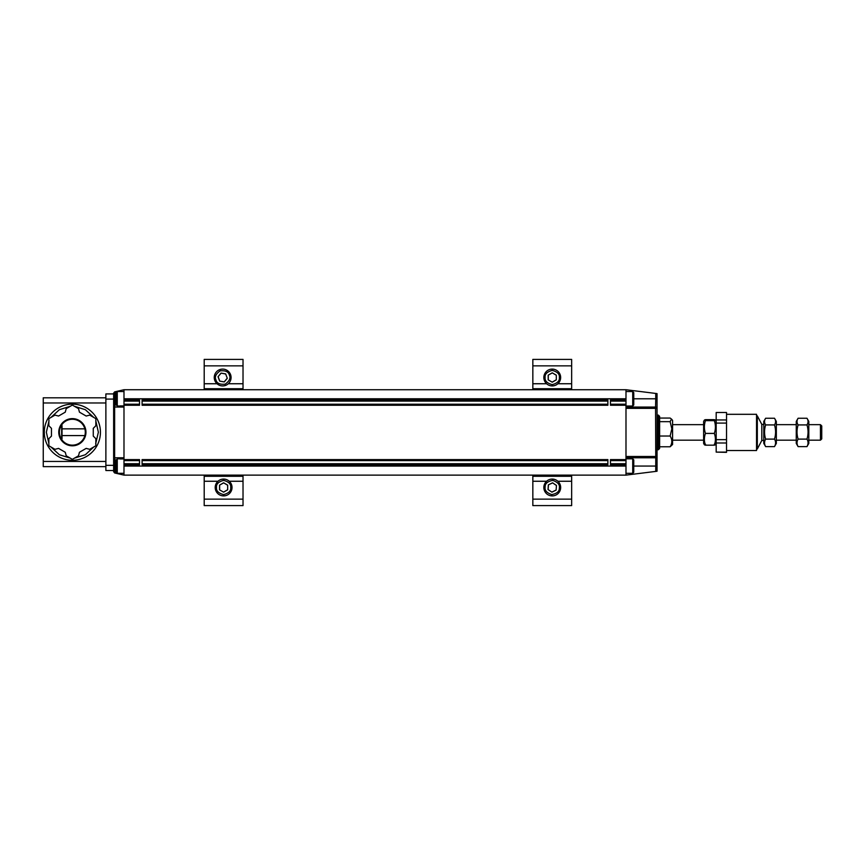 <?xml version="1.0" encoding="UTF-8"?>
<svg xmlns="http://www.w3.org/2000/svg" width="865" height="865" viewBox="0 0 865 865"><rect width="100%" height="100%" fill="white"/><g stroke="black" fill="none" stroke-linecap="round" stroke-linejoin="round"><path stroke-width="1.3" d="M763.784 440.436L761.805 440.436L757.318 448.978L757.318 415.86L756.54 415.86M761.805 440.436L761.805 424.423M726.524 450.535L756.54 450.535L756.54 414.313L726.524 414.313M726.524 452.114L716.177 452.114L726.524 452.352L726.524 412.497L716.177 412.497L726.524 412.508M726.524 419.957L716.177 419.957L716.177 412.508M716.177 452.114L716.177 442.988L726.524 442.988M820.452 424.661L821.75 425.948L821.75 438.89L820.452 440.188L820.452 424.661L808.807 424.661M726.524 439.647L716.177 439.647L716.177 423.082L726.524 423.082M716.177 423.082L716.177 419.957M716.177 442.988L716.177 439.647M763.784 426.607L763.784 443.421L765.633 446.61C764.195 444.113 764.195 441.615 765.633 439.106C764.195 434.381 764.195 429.656 765.633 424.92C764.195 422.693 764.195 420.466 765.633 418.238L763.784 421.428L763.784 426.607M765.633 418.238L774.489 418.238L776.337 421.428L776.337 443.421L774.489 446.61L765.633 446.61M774.489 418.238C775.937 420.455 775.937 422.682 774.489 424.92L765.633 424.92M774.489 424.92C775.937 429.635 775.937 434.36 774.489 439.106L765.633 439.106M774.489 439.106C775.937 441.593 775.937 444.102 774.489 446.61M796.265 426.607L796.265 443.421L798.103 446.61C796.665 444.113 796.665 441.615 798.103 439.106C796.665 434.381 796.665 429.656 798.103 424.92C796.665 422.693 796.665 420.466 798.103 418.238L796.265 421.428L796.265 426.607M798.103 418.238L806.969 418.238L808.807 421.428L808.807 443.421L806.969 446.61L798.103 446.61M806.969 418.238C808.407 420.455 808.407 422.682 806.969 424.92L798.103 424.92M806.969 424.92C808.407 429.635 808.407 434.36 806.969 439.106L798.103 439.106M806.969 439.106C808.407 441.593 808.407 444.102 806.969 446.61M658.341 415.081L659.627 416.379L659.627 448.47L658.341 449.757L658.341 415.081L657.043 415.081M659.627 446.783L670.137 446.783C672.354 443.194 672.354 439.615 670.137 436.025L659.627 436.025M670.137 436.025L671.835 428.845L670.137 421.666L659.627 421.666M670.137 421.666L671.5 419.093L670.137 418.065L659.627 418.065M671.5 419.093L672.57 420.358L672.57 444.491L670.137 446.783M204.205 365.863L243.022 365.863L243.022 359.397L204.205 359.397L204.205 388.731L243.022 388.731L243.022 389.726L243.022 383.746L228.306 383.746M243.022 365.863L243.022 383.746M204.205 388.731L204.205 389.726L204.205 388.731M243.022 475.123L243.022 505.603L204.205 505.603L204.205 475.123L204.205 476.269L243.022 476.269L243.022 475.123M532.84 365.863L571.657 365.863L571.657 359.397L532.84 359.397L532.84 388.731L571.657 388.731L571.657 389.726L571.657 383.746L557.893 383.746M571.657 365.863L571.657 383.746M532.84 388.731L532.84 389.726L532.84 388.731M571.657 475.123L571.657 505.603L532.84 505.603L532.84 475.123L532.84 476.269L571.657 476.269L571.657 475.123M543.836 377.508A8.412 8.412 0 0 1 552.248 369.106A8.412 8.412 0 0 1 560.65 377.508A8.412 8.412 0 0 1 552.248 385.92A8.412 8.412 0 0 1 543.836 377.508A8.412 8.412 0 0 1 552.248 369.106A8.412 8.412 0 0 1 560.65 377.508A8.412 8.412 0 0 1 552.248 385.92A8.412 8.412 0 0 1 543.836 377.508M556.303 379.854L552.248 382.2L548.183 379.854L548.183 375.161L552.248 372.826L556.303 375.161L556.303 379.854L556.303 375.161M548.183 379.854L552.248 382.2M552.248 382.103L556.217 379.811M556.217 375.215L552.248 372.826M552.248 372.923L548.183 375.161M548.269 375.215L548.269 379.811M215.201 487.492A8.412 8.412 0 0 1 223.613 479.08A8.412 8.412 0 0 1 232.025 487.492A8.412 8.412 0 0 1 223.613 495.894A8.412 8.412 0 0 1 215.201 487.492A8.412 8.412 0 0 1 223.613 479.08A8.412 8.412 0 0 1 232.025 487.492A8.412 8.412 0 0 1 223.613 495.894A8.412 8.412 0 0 1 215.201 487.492M227.668 489.839L223.613 492.174L219.548 489.839L219.548 485.146L223.613 482.8L227.668 485.146L227.668 489.839L227.668 485.146M219.548 489.839L223.613 492.174M223.613 492.077L227.592 489.785M227.592 485.189L223.613 482.8M223.613 482.897L219.548 485.146M219.634 485.189L219.634 489.785M214.779 380.438A8.412 8.412 0 0 1 219.742 369.625A8.412 8.412 0 0 1 230.555 374.588A8.412 8.412 0 0 1 225.592 385.401A8.412 8.412 0 0 1 214.779 380.438A8.412 8.412 0 0 1 219.742 369.625A8.412 8.412 0 0 1 230.555 374.588A8.412 8.412 0 0 1 225.592 385.401A8.412 8.412 0 0 1 214.779 380.438M227.29 378.297L224.294 381.908L219.667 381.119L218.045 376.718L221.029 373.107L225.657 373.896L227.29 378.297L225.657 373.896M219.667 381.119L224.294 381.908M224.262 381.811L227.192 378.275M225.592 373.972L221.029 373.107M221.072 373.204L218.045 376.718M218.142 376.74L219.732 381.043M543.858 486.909A8.412 8.412 0 0 1 552.822 479.102A8.412 8.412 0 0 1 560.639 488.065A8.412 8.412 0 0 1 551.665 495.883A8.412 8.412 0 0 1 543.858 486.909A8.412 8.412 0 0 1 552.822 479.102A8.412 8.412 0 0 1 560.639 488.065A8.412 8.412 0 0 1 551.665 495.883A8.412 8.412 0 0 1 543.858 486.909M556.13 490.109L551.924 492.163L548.032 489.547L548.356 484.865L552.573 482.811L556.455 485.427L556.13 490.109L556.455 485.427M548.032 489.547L551.924 492.163M551.924 492.066L556.054 490.055M556.368 485.47L552.573 482.811M552.562 482.908L548.356 484.865M548.432 484.919L548.118 489.504M705.472 444.188C704.024 444.524 704.024 444.848 705.472 445.172C704.024 441.258 704.024 437.333 705.472 433.408C704.024 429.17 704.024 424.91 705.472 420.65C704.024 420.325 704.024 420.001 705.472 419.666L714.328 419.666C715.766 419.99 715.766 420.325 714.328 420.65C715.766 424.888 715.766 429.148 714.328 433.408C715.766 437.322 715.766 441.247 714.328 445.172C715.766 444.848 715.766 444.524 714.328 444.188M714.328 419.666C715.766 419.99 715.766 420.325 714.328 420.65L705.472 420.65C704.024 420.325 704.024 420.001 705.472 419.666M704.391 444.74L703.623 443.421L703.623 421.428L704.391 420.098M705.472 445.172L714.328 445.172M705.472 433.408L714.328 433.408M65.567 420.444A13.581 13.581 0 0 1 85.949 432.219A13.581 13.581 0 0 1 65.567 443.983A13.581 13.581 0 0 1 65.567 420.444M66.216 455.801L72.357 459.347L78.51 455.801L79.45 452.265L86.176 448.384L89.711 449.324L95.853 445.778L95.853 438.685L93.269 436.101L93.269 428.337L95.853 425.742L95.853 418.649L89.711 415.103L86.176 416.043L79.45 412.162L78.51 408.626L72.357 405.079L66.216 408.626L65.264 412.162L58.55 416.043L55.014 415.103L48.862 418.649L48.862 425.742L51.457 428.337L51.457 436.101L48.862 438.685L48.862 445.778L55.014 449.324L58.55 448.384L65.264 452.265L66.216 455.801M657.043 407.923L657.043 456.925M655.54 457.78L625.99 457.78L655.54 457.78L655.746 456.482L625.99 456.482L625.99 459.596L610.463 459.596L610.463 464.764L625.99 464.764L625.99 466.062L123.987 466.062L123.987 475.123L625.99 475.123L625.99 466.062M625.99 459.596L625.99 464.764M625.99 463.737L610.463 463.737M610.463 404.214L625.99 404.214L625.99 401.111L610.463 401.111M625.99 460.623L610.463 460.623M625.99 404.214L625.99 405.253L610.463 405.253L610.463 400.073L625.99 400.073L625.99 401.111M655.908 393.467L657.043 393.607L655.908 393.467L657.043 394.754L655.908 393.467L625.99 389.726L123.987 389.726L123.987 398.787L625.99 398.787L625.99 389.726M655.746 393.445L655.746 398.787L657.043 398.787L657.043 408.453L657.043 394.754M655.746 471.403L657.043 470.095L657.043 456.385L657.043 466.062L655.746 466.062L655.746 471.403L625.99 475.123M657.043 470.095L655.908 471.382L656.87 470.733M655.746 407.166L625.99 407.058L655.54 407.058L655.746 456.482L657.043 456.482A1.298 1.298 0 0 1 655.746 457.78L655.746 466.062L633.753 466.062M633.753 398.787L655.746 398.787L655.54 407.058M625.99 400.073L625.99 398.787M625.99 405.253L625.99 408.356L657.043 408.356A1.298 1.298 0 0 0 655.746 407.058M625.99 456.482L625.99 408.356M123.987 466.062L123.987 464.764L139.514 464.764L139.514 459.596L123.987 459.596L123.987 405.253L139.514 405.253L139.514 400.073L123.987 400.073L123.987 398.787M607.879 464.764L607.879 459.596L142.098 459.596L142.098 464.764L607.879 464.764M607.879 405.253L607.879 400.073L142.098 400.073L142.098 405.253L607.879 405.253M657.043 394.126L657.043 397.489M657.043 467.36L657.043 470.711M657.043 471.241L655.908 471.382M657.043 408.356L657.043 401.663M657.043 456.482L657.043 466.062M632.726 458.818L632.726 473.306L633.753 472.268L633.753 459.856L632.726 458.818L625.99 458.818M632.726 391.531L632.726 406.031L633.753 404.993L633.753 392.569L632.726 391.531L625.99 391.531M123.987 475.123L114.634 472.96L113.639 471.695L113.639 408.356L114.926 407.058L114.926 391.813L123.987 389.726M114.721 457.769A1.298 1.298 0 0 0 114.926 457.78L113.639 456.482L113.639 393.143L114.926 391.813M123.987 464.764L123.987 459.596M123.987 405.253L123.987 400.073M116.224 466.062L114.926 466.062L114.926 457.78L123.987 457.78M123.987 407.058L114.926 407.058A1.298 1.298 0 0 0 114.721 407.08A1.298 1.298 0 0 1 114.926 407.058M139.514 463.737L123.987 463.737M139.514 401.111L123.987 401.111M123.987 404.214L139.514 404.214M139.514 460.623L123.987 460.623M113.639 471.695L114.634 472.96M113.639 393.143L114.634 391.888M123.987 405.901L120.105 405.901L120.105 407.058M120.105 457.78L120.105 458.947L123.987 458.947M117.262 406.031L117.262 391.531L116.224 392.569L116.224 404.993L117.262 406.031L120.105 406.031M117.262 473.306L117.262 458.818L116.224 459.856L116.224 472.268L117.262 473.306L123.987 473.306M95.68 443.734L98.372 432.219L95.853 421.071M93.766 417.438L85.365 409.696L74.455 406.291M70.27 406.291L59.361 409.696L50.959 417.438M49.046 420.704L46.353 432.219L48.862 443.356M50.959 446.989L59.361 454.741L70.27 458.136M74.455 458.136L85.365 454.731L93.766 446.989M85.3 432.219A12.943 12.943 0 0 0 65.891 421.006A12.943 12.943 0 0 0 65.891 443.421A12.943 12.943 0 0 0 85.3 432.219M61.653 439.474L61.653 424.953M44.288 432.219A28.08 28.08 0 0 1 72.357 404.139A28.08 28.08 0 0 1 100.437 432.219A28.08 28.08 0 0 1 72.357 460.288A28.08 28.08 0 0 1 44.288 432.219M105.876 393.921L113.639 393.921L105.876 393.921L105.876 470.517L113.639 470.517M43.25 397.803L105.876 397.803L43.25 397.803L43.25 466.635L105.876 466.635M607.879 460.623L142.098 460.623M142.098 404.214L607.879 404.214M607.879 463.737L142.098 463.737M142.098 401.111L607.879 401.111M217.018 383.746L204.205 383.746M243.022 499.137L204.205 499.137M217.958 481.254L204.205 481.254M243.022 481.254L229.257 481.254M546.593 383.746L532.84 383.746M571.657 499.137L532.84 499.137M546.593 481.254L532.84 481.254M571.657 481.254L557.893 481.254M545.123 377.508C544.723 374.145 547.091 371.777 552.248 370.393C557.395 371.777 559.763 374.145 559.363 377.508C559.763 380.881 557.395 383.249 552.248 384.633C547.091 383.249 544.723 380.881 545.123 377.508M216.499 487.492C216.088 484.119 218.467 481.751 223.613 480.367C228.76 481.751 231.128 484.119 230.728 487.492C231.128 490.855 228.76 493.223 223.613 494.607C218.467 493.223 216.088 490.855 216.499 487.492M215.99 379.984C214.444 376.967 215.839 373.918 220.186 370.836C225.495 370.339 228.544 371.745 229.333 375.032C230.89 378.048 229.485 381.097 225.138 384.179C219.829 384.676 216.78 383.282 215.99 379.984M545.145 486.995C544.972 483.611 547.502 481.405 552.735 480.389C557.774 482.119 559.979 484.649 559.341 487.979C559.514 491.363 556.984 493.569 551.751 494.585C546.712 492.855 544.507 490.325 545.145 486.995M114.926 473.025L114.926 466.062L113.639 466.062M116.224 398.787L113.639 398.787M114.634 457.747L114.634 407.091M105.876 465.338L113.639 465.338M105.876 399.089L113.639 399.089M105.876 461.456L43.25 461.456M43.25 402.971L105.876 402.971M757.318 448.978L756.54 448.978M763.784 424.412L761.805 424.412L757.318 415.86M796.265 424.661L776.337 424.661M820.452 440.188L808.807 440.188M796.265 440.188L776.337 440.188M658.341 449.757L657.043 449.757M703.623 424.661L672.57 424.661M703.623 440.188L672.57 440.188M716.177 421.428L715.409 420.098M716.177 443.421L715.409 444.74M632.726 473.306L625.99 473.306M632.726 406.031L625.99 406.031M117.262 391.531L123.987 391.531M117.262 458.818L120.105 458.818M62.02 438.815L62.02 425.612M84.857 428.845L62.02 428.845M84.857 435.582L62.02 435.582"/></g></svg>

